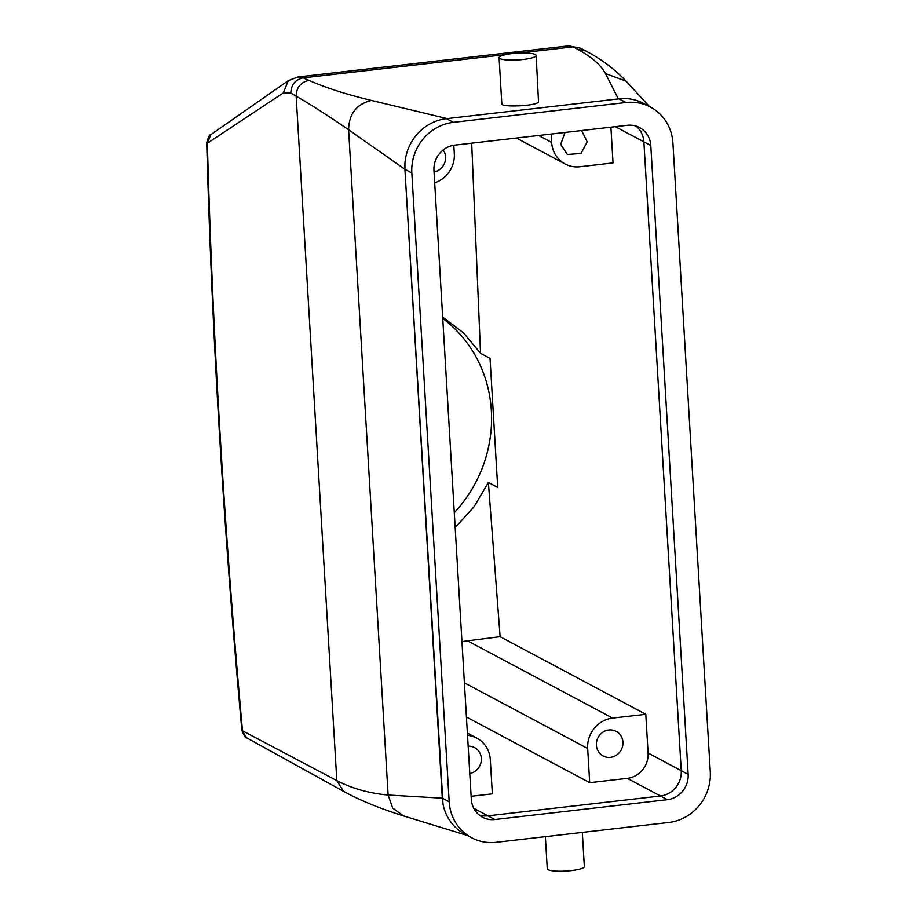 <?xml version="1.0" encoding="UTF-8"?>
<svg xmlns="http://www.w3.org/2000/svg" width="917" height="917" viewBox="0 0 917 917"><rect width="100%" height="100%" fill="white"/><g stroke="black" fill="none" stroke-linecap="round" stroke-linejoin="round"><path stroke-width="1.38" d="M499.433 56.923A18.569 3.416 176.6 0 1 519.343 53.048A18.569 3.416 176.6 0 1 536.158 55.456A18.569 3.416 176.6 0 1 535.803 56.178A18.569 3.416 176.6 0 1 515.893 60.052A18.569 3.416 176.6 0 1 499.077 57.656A18.569 3.416 176.6 0 1 499.433 56.923M536.158 55.456L538.531 102.165C534.588 106.487 496.67 107.507 502.184 103.14M241.882 730.402L246.788 737.876C245.916 738.575 244.289 736.087 241.882 730.402C223.748 531.126 212.022 335.232 206.726 142.72L207.357 143.235L283.284 92.915L288.397 80.593L298.048 76.959L303.263 77.865L309.006 80.398C325.524 87.688 346.339 94.371 371.465 100.446L447.152 118.58L618.367 98.91L605.449 73.555C600.967 65.107 591.82 57.083 578.008 49.484L573.194 46.847L519.045 53.06M580.53 48.2L568.758 45.85L580.518 48.2L585.654 50.928L578.008 49.484M283.284 92.926L290.849 93.087L296.157 96.159C311.516 105.031 328.985 116.23 348.598 129.744L404.924 169.29L404.947 163.444M411.836 172.992A46.435 43.718 -62 0 1 453.376 122.339L625.956 102.509A46.435 43.718 -62 0 1 650.497 107.083A46.435 43.718 -62 0 1 672.918 142.983L710.274 771.816A46.435 43.718 -62 0 1 668.734 822.469L496.154 842.299A46.435 43.718 -62 0 1 471.613 837.725A46.435 43.718 -62 0 1 449.192 801.825L411.836 172.992L404.924 169.313L442.991 803.922M473.78 808.324L487.89 815.843A23.223 21.859 -62 0 1 479.259 815.053A23.223 21.859 -62 0 0 487.89 815.843L660.469 796.002A23.223 21.859 -62 0 0 681.239 770.681A23.223 21.859 -62 0 1 660.469 796.002L487.89 815.843L494.802 819.523L667.381 799.681A23.223 21.859 -62 0 0 688.151 774.361L681.239 770.681L643.883 141.848A23.223 21.859 -62 0 0 635.951 126.076A23.223 21.859 -62 0 1 643.883 141.848L615.364 126.661M206.726 142.72C208.342 136.908 209.718 134.214 210.841 134.65L207.357 143.235A2772.286 783.76 83.4 0 0 242.501 730.803L336.826 780.585C352.128 788.54 369.219 793.354 388.12 795.028L442.292 798.168M645.786 714.286L648.09 753.017A23.223 21.859 -62 0 1 627.308 778.35L589.7 782.671L587.671 748.49A27.865 26.226 -62 0 1 612.602 718.103L645.786 714.286L500.109 636.696L488.383 482.468L497.713 487.443L490.045 358.352L480.531 353.286L471.693 143.178M551.163 134.042L551.667 142.444A27.865 26.226 -62 0 0 565.113 163.983A27.865 26.226 -62 0 0 579.842 166.734L613.026 162.917L610.905 127.176M589.7 782.671L466.432 717.014M467.521 735.331A27.865 26.226 -62 0 1 476.863 738.139A27.865 26.226 -62 0 1 490.32 759.677L492.349 793.858L471.143 796.288M582.318 832.395L584.347 866.554A18.569 3.416 176.6 0 1 583.991 867.276A18.569 3.416 176.6 0 1 564.081 871.15A18.569 3.416 176.6 0 1 547.266 868.754L545.363 836.648M442.67 317.064L463.589 332.951L480.531 353.286M453.812 145.253L454.316 153.632A27.865 26.226 -62 0 1 434.704 182.85M443.175 149.964A13.927 13.113 -62 0 1 439.403 169.725A13.927 13.113 -62 0 1 434.05 171.983M468.163 746.197A13.927 13.113 -62 0 1 474.605 747.642A13.927 13.113 -62 0 1 475.132 771.208A13.927 13.113 -62 0 1 469.791 773.478M461.95 641.579L500.109 636.696M455.176 527.573L474.032 506.78L488.383 482.468M565.01 132.449L560.7 144.37L567.371 154.48L581 153.448L587.224 141.848L581.573 130.546M602.584 732.408A13.927 13.113 -62 0 1 616.213 731.376A13.927 13.113 -62 0 1 616.74 754.932A13.927 13.113 -62 0 1 603.111 755.963A13.927 13.113 -62 0 1 602.584 732.408M442.751 318.474A131.418 123.726 -62 0 1 454.293 512.695M688.151 774.361L650.795 145.528L643.883 141.848L681.239 770.681L648.09 753.017M494.802 819.523A23.223 21.859 -62 0 1 482.537 817.23A23.223 21.859 -62 0 1 471.315 799.28L433.959 170.447A23.223 21.859 -62 0 1 454.729 145.127L627.308 125.285A23.223 21.859 -62 0 1 639.585 127.578A23.223 21.859 -62 0 1 650.795 145.528M471.613 837.725L464.713 834.034A46.435 43.718 -62 0 1 442.292 798.145L404.924 169.313A46.435 43.718 -62 0 1 446.476 118.66L619.055 98.83A46.435 43.718 -62 0 1 643.585 103.403L650.497 107.083M505.932 54.573L303.263 77.865C295.251 79.607 291.113 84.673 290.849 93.087M246.765 737.864L343.474 791.302L336.826 780.585L296.157 96.159C296.432 87.459 300.719 82.198 309.006 80.398M343.474 791.302C359.728 800.243 379.753 808.462 403.526 815.935L392.717 808.141L388.12 795.028L348.598 129.744C349.033 113.708 356.656 103.942 371.465 100.446M585.665 50.928C600.99 58.883 614.459 68.947 626.059 81.154L605.449 73.555M288.397 80.593L210.818 134.673M667.381 799.681L627.308 778.35M551.667 142.444L538.6 135.487M612.602 718.103L466.913 640.502M587.671 748.49L464.403 682.833M449.192 801.825L442.292 798.145M625.956 102.509L619.055 98.83M453.376 122.339L446.476 118.66M499.077 57.656L501.817 103.827M298.059 76.959L568.735 45.85M626.059 81.143L649.442 106.521M403.514 815.924L467.429 835.49M565.113 163.983L516.397 138.031M476.863 738.139L467.383 733.096"/></g></svg>
